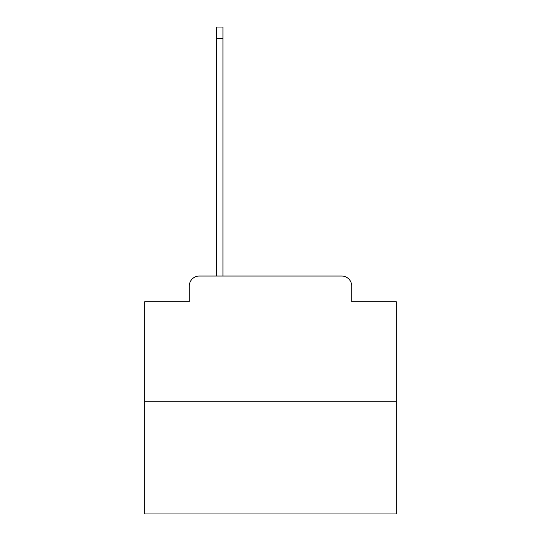 <?xml version="1.0" encoding="UTF-8"?>
<svg xmlns="http://www.w3.org/2000/svg" width="541" height="541" viewBox="0 0 541 541"><rect width="100%" height="100%" fill="white"/><g stroke="black" fill="none" stroke-linecap="round" stroke-linejoin="round"><path stroke-width="0.81" d="M189.269 286.094L189.269 301.689L189.269 286.094A10.063 10.063 0 0 1 199.325 276.032L216.427 276.032L216.427 27.05L222.966 27.05L222.966 38.621L216.427 38.621M396.249 401.78L144.751 401.78L144.751 513.95L396.249 513.95L396.249 301.689L351.731 301.689L351.731 286.094A10.063 10.063 0 0 0 341.675 276.032L199.325 276.032M144.751 401.78L144.751 301.689L189.269 301.689M222.966 38.621L222.966 276.032L341.675 276.032M351.731 301.689L351.731 286.094"/></g></svg>
